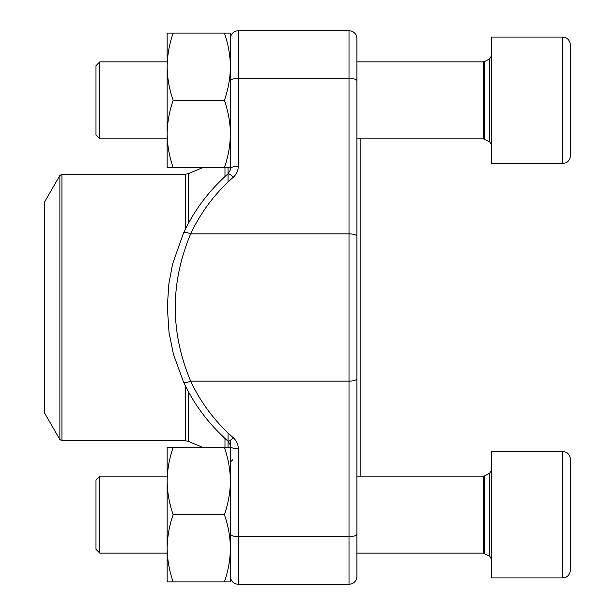<?xml version="1.0" encoding="UTF-8"?>
<svg xmlns="http://www.w3.org/2000/svg" width="615" height="615" viewBox="0 0 615 615"><rect width="100%" height="100%" fill="white"/><g stroke="black" fill="none" stroke-linecap="round" stroke-linejoin="round"><path stroke-width="0.92" d="M99.83 553.146L95.986 549.295L95.986 480.038L99.83 476.195L99.83 553.146L167.149 553.146M570.413 459.32C570.19 454.124 565.715 451.848 565.985 452.217L562.502 451.41L565.985 452.217C565.715 451.848 570.19 454.124 570.413 459.32L570.413 570.02C569.913 575.609 565.885 577.285 565.985 577.116L562.502 577.923L562.502 451.41L491.339 451.41L491.339 577.923L562.502 577.923L565.985 577.116C565.885 577.285 569.913 575.609 570.413 570.02M99.83 138.806L95.986 134.962L95.986 65.705L99.83 61.854L99.83 138.806L167.149 138.806M570.413 44.98L570.413 155.68C570.19 160.876 565.715 163.152 565.985 162.783L562.502 163.59L562.502 37.077L565.985 37.884C565.885 37.715 569.913 39.391 570.413 44.98C569.913 39.391 565.885 37.715 565.985 37.884L562.502 37.077L491.339 37.077L491.339 163.59L562.502 163.59L565.985 162.783C565.715 163.152 570.19 160.876 570.413 155.68M224.406 581.875C228.234 570.92 230.233 559.719 230.402 548.273L230.402 581.875L173.153 581.875C169.317 570.92 167.318 559.719 167.149 548.273C167.318 536.826 169.317 525.625 173.153 514.67C169.317 503.708 167.318 492.507 167.149 481.061C167.318 469.614 169.317 458.413 173.153 447.459L167.149 447.459L167.149 471.966M167.149 481.061L167.149 581.875L173.153 581.875M230.402 468.407L230.402 548.273C230.233 536.826 228.234 525.625 224.406 514.67C228.234 503.708 230.233 492.507 230.402 481.061C230.233 469.614 228.234 458.413 224.406 447.459L173.153 447.459M224.406 447.459L230.402 447.459L230.402 440.271M224.406 514.67L173.153 514.67M230.402 38.66A7.91 7.91 0 0 1 238.312 30.75A7.91 7.91 0 0 0 230.402 38.66A7.91 7.91 0 0 1 238.312 30.75L349.013 30.75L238.312 30.75L238.312 166.258A7.91 2.498 180 0 0 230.402 168.756L230.402 167.541L173.153 167.541C169.317 156.587 167.318 145.386 167.149 133.939C167.318 122.493 169.317 111.292 173.153 100.33C169.317 89.375 167.318 78.174 167.149 66.728C167.318 55.281 169.317 44.08 173.153 33.125L167.149 33.125L167.149 57.633M167.149 66.728L167.149 167.541L173.153 167.541M224.406 167.541C228.234 156.587 230.233 145.386 230.402 133.939C230.233 122.493 228.234 111.292 224.406 100.33C228.234 89.375 230.233 78.174 230.402 66.728C230.233 55.281 228.234 44.08 224.406 33.125L173.153 33.125M224.406 33.125L230.402 33.125L230.402 146.593M224.406 100.33L173.153 100.33M360.874 138.806L360.874 476.195M44.588 307.5L44.588 413.057L59.878 439.548L59.878 175.452L44.588 201.943L44.588 307.5M356.923 534.135A7.91 2.498 0 0 1 349.013 536.634L238.312 536.634A7.91 2.498 0 0 1 230.402 534.135L230.402 446.244A7.91 2.498 0 0 0 238.312 448.742L238.312 584.25A7.91 7.91 0 0 1 230.402 576.34A7.91 7.91 0 0 0 238.312 584.25L349.013 584.25L349.013 30.75A7.91 7.91 0 0 1 356.923 38.66L356.923 576.34A7.91 7.91 0 0 1 349.013 584.25A7.91 7.91 0 0 0 356.923 576.34A7.91 7.91 0 0 1 349.013 584.25M183.447 233.277A7.91 2.283 25 0 1 183.516 233.008C194.125 210.407 208.969 190.673 228.027 173.83C230.31 170.178 231.102 168.487 230.402 168.756L230.402 80.865A7.91 2.498 180 0 1 238.312 78.366L349.013 78.366A7.91 2.498 0 0 1 356.923 80.865M230.402 54.074L230.402 66.728M230.402 548.273L230.402 560.926M356.923 560.926L356.923 38.66A7.91 7.91 0 0 0 349.013 30.75A7.91 7.91 0 0 1 356.923 38.66M230.402 446.244C231.102 446.513 230.31 444.822 228.027 441.17C208.969 424.327 194.125 404.593 183.508 381.977L173.43 354.248L169.017 332.346L167.318 306.77L168.864 283.83L172.561 264.112L183.508 233.024A7.91 2.283 25 0 1 190.673 233.877C170.124 283.008 170.124 332.092 190.673 381.123L349.013 381.123A7.91 2.498 0 0 0 356.923 378.632M228.042 447.459L228.042 441.193A7.91 1.699 -48.6 0 0 233.254 437.734A181.817 172.523 180 0 1 190.673 381.123A7.91 2.283 -25 0 1 183.508 381.977M228.042 167.541L228.042 173.807A7.91 1.699 48.6 0 1 233.254 177.266C236.552 174.253 238.243 170.578 238.312 166.258M484.774 553.523L484.774 475.81L483.275 476.195L483.275 553.146L489.678 556.16L489.678 473.173L491.339 470.39M484.774 139.19L484.774 61.477L483.275 61.854L483.275 138.806L489.678 141.827L489.678 58.84L491.339 56.05M228.042 174.053L228.042 182.032M228.042 432.968L228.042 440.947M188.382 391.64L188.382 441.355L202.919 447.459M185.323 229.257L185.323 174.268L188.382 173.645L188.382 223.36M224.982 176.567L224.982 167.541M224.982 447.459L224.982 438.434M185.323 174.268L61.938 174.268L61.938 440.732L185.323 440.732L185.323 385.743M233.254 177.266A181.817 172.523 0 0 0 190.673 233.877L349.013 233.877A7.91 2.498 0 0 1 356.923 236.368M238.312 448.742C238.228 444.391 236.544 440.724 233.254 437.734M230.402 576.34A7.91 7.91 0 0 0 238.312 584.25M489.678 556.16L491.339 558.95M484.774 475.81L489.678 473.173M483.275 476.195L356.923 476.195M167.149 476.195L99.83 476.195M483.275 553.146L356.923 553.146M489.678 141.827L491.339 144.61M484.774 61.477L489.678 58.84M483.275 61.854L356.923 61.854M167.149 61.854L99.83 61.854M483.275 138.806L356.923 138.806M188.382 173.645L202.919 167.541M59.878 439.548L61.938 440.732M61.938 174.268L59.878 175.452M185.323 440.732L188.382 441.355M232.778 459.713L230.402 462.088"/></g></svg>
